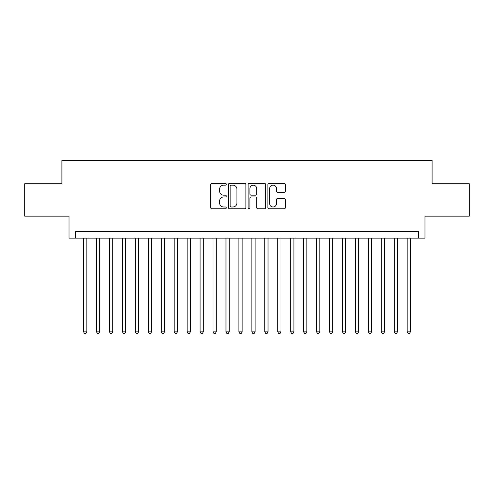 <?xml version="1.0" encoding="UTF-8"?>
<svg xmlns="http://www.w3.org/2000/svg" width="494" height="494" viewBox="0 0 494 494"><rect width="100%" height="100%" fill="white"/><g stroke="black" fill="none" stroke-linecap="round" stroke-linejoin="round"><path stroke-width="0.74" d="M226.289 184.256A0.889 0.889 0 0 0 225.4 183.367L211.901 183.367A1.272 1.272 0 0 0 210.635 184.633L210.635 207.505A1.272 1.272 0 0 0 211.901 208.771L225.4 208.771A0.889 0.889 0 0 0 226.289 207.881A0.889 0.889 0 0 0 225.4 206.992L223.652 206.992A4.063 4.063 0 0 1 219.589 202.929L219.589 201.021A4.063 4.063 0 0 1 223.652 196.958L225.4 196.958A0.889 0.889 0 0 0 226.289 196.069A0.889 0.889 0 0 0 225.4 195.179L223.652 195.179A4.063 4.063 0 0 1 219.589 191.116L219.589 189.208A4.063 4.063 0 0 1 223.652 185.145L225.4 185.145A0.889 0.889 0 0 0 226.289 184.256M284.13 192.32A1.272 1.272 0 0 0 285.402 191.048L285.402 184.633A1.272 1.272 0 0 0 284.13 183.367L269.137 183.367A1.272 1.272 0 0 0 267.865 184.633L267.865 207.505A1.272 1.272 0 0 0 269.137 208.771L284.13 208.771A1.272 1.272 0 0 0 285.402 207.505L285.402 199.755A1.272 1.272 0 0 0 284.13 198.483L277.714 198.483A1.272 1.272 0 0 0 276.442 199.755L276.442 203.596A3.396 3.396 0 0 1 273.046 206.992A3.396 3.396 0 0 1 269.644 203.596L269.644 188.541A3.396 3.396 0 0 1 273.046 185.145A3.396 3.396 0 0 1 276.442 188.541L276.442 191.048A1.272 1.272 0 0 0 277.714 192.32L284.13 192.32M418.498 238.133L424.97 238.133L424.97 216.131L469.3 216.131L469.3 183.774L432.089 183.774L432.089 160.476L61.911 160.476L61.911 183.774L24.7 183.774L24.7 216.131L69.03 216.131L69.03 238.133L418.498 238.133L418.498 231.661L75.502 231.661L75.502 238.133M245.889 184.633A1.272 1.272 0 0 0 244.616 183.367L229.624 183.367A1.272 1.272 0 0 0 228.358 184.633L228.358 207.505A1.272 1.272 0 0 0 229.624 208.771L244.616 208.771A1.272 1.272 0 0 0 245.889 207.505L245.889 184.633M249.384 183.367L264.376 183.367A1.272 1.272 0 0 1 265.642 184.633L265.642 207.505A1.272 1.272 0 0 1 264.376 208.771L257.961 208.771A1.272 1.272 0 0 1 256.689 207.505L256.689 198.23A1.272 1.272 0 0 0 255.417 196.958L251.162 196.958A1.272 1.272 0 0 0 249.89 198.23L249.89 207.881A0.889 0.889 0 0 1 249.001 208.771A0.889 0.889 0 0 1 248.112 207.881L248.112 184.633A1.272 1.272 0 0 1 249.384 183.367M231.025 185.145A0.889 0.889 0 0 0 230.136 186.034L230.136 206.103A0.889 0.889 0 0 0 231.025 206.992L232.865 206.992A4.063 4.063 0 0 0 236.929 202.929L236.929 189.208A4.063 4.063 0 0 0 232.865 185.145L231.025 185.145M256.689 188.603A3.396 3.396 0 0 0 253.286 185.207A3.396 3.396 0 0 0 249.89 188.603L249.89 193.907A1.272 1.272 0 0 0 251.162 195.179L255.417 195.179A1.272 1.272 0 0 0 256.689 193.907L256.689 188.603M83.591 238.133L83.591 331.845L86.827 331.845L86.827 238.133M86.827 331.845L85.857 333.524L84.56 333.524L83.591 331.845M96.534 238.133L96.534 331.845L99.769 331.845L99.769 238.133M99.769 331.845L98.8 333.524L97.503 333.524L96.534 331.845M109.477 238.133L109.477 331.845L112.712 331.845L112.712 238.133M112.712 331.845L111.743 333.524L110.446 333.524L109.477 331.845M122.419 238.133L122.419 331.845L125.655 331.845L125.655 238.133M125.655 331.845L124.686 333.524L123.395 333.524L122.419 331.845M135.362 238.133L135.362 331.845L138.598 331.845L138.598 238.133M138.598 331.845L137.628 333.524L136.338 333.524L135.362 331.845M148.305 238.133L148.305 331.845L151.541 331.845L151.541 238.133M151.541 331.845L150.571 333.524L149.281 333.524L148.305 331.845M161.254 238.133L161.254 331.845L164.49 331.845L164.49 238.133M164.49 331.845L163.514 333.524L162.223 333.524L161.254 331.845M174.197 238.133L174.197 331.845L177.432 331.845L177.432 238.133M177.432 331.845L176.457 333.524L175.166 333.524L174.197 331.845M187.14 238.133L187.14 331.845L190.375 331.845L190.375 238.133M190.375 331.845L189.4 333.524L188.109 333.524L187.14 331.845M200.082 238.133L200.082 331.845L203.318 331.845L203.318 238.133M203.318 331.845L202.349 333.524L201.052 333.524L200.082 331.845M213.025 238.133L213.025 331.845L216.261 331.845L216.261 238.133M216.261 331.845L215.291 333.524L213.995 333.524L213.025 331.845M225.968 238.133L225.968 331.845L229.204 331.845L229.204 238.133M229.204 331.845L228.234 333.524L226.937 333.524L225.968 331.845M238.911 238.133L238.911 331.845L242.146 331.845L242.146 238.133M242.146 331.845L241.177 333.524L239.88 333.524L238.911 331.845M251.854 238.133L251.854 331.845L255.089 331.845L255.089 238.133M255.089 331.845L254.12 333.524L252.823 333.524L251.854 331.845M264.796 238.133L264.796 331.845L268.032 331.845L268.032 238.133M268.032 331.845L267.063 333.524L265.766 333.524L264.796 331.845M277.739 238.133L277.739 331.845L280.975 331.845L280.975 238.133M280.975 331.845L280.005 333.524L278.709 333.524L277.739 331.845M290.682 238.133L290.682 331.845L293.918 331.845L293.918 238.133M293.918 331.845L292.948 333.524L291.651 333.524L290.682 331.845M303.625 238.133L303.625 331.845L306.86 331.845L306.86 238.133M306.86 331.845L305.891 333.524L304.6 333.524L303.625 331.845M316.568 238.133L316.568 331.845L319.803 331.845L319.803 238.133M319.803 331.845L318.834 333.524L317.543 333.524L316.568 331.845M329.51 238.133L329.51 331.845L332.746 331.845L332.746 238.133M332.746 331.845L331.777 333.524L330.486 333.524L329.51 331.845M342.459 238.133L342.459 331.845L345.695 331.845L345.695 238.133M345.695 331.845L344.719 333.524L343.429 333.524L342.459 331.845M355.402 238.133L355.402 331.845L358.638 331.845L358.638 238.133M358.638 331.845L357.662 333.524L356.372 333.524L355.402 331.845M368.345 238.133L368.345 331.845L371.581 331.845L371.581 238.133M371.581 331.845L370.605 333.524L369.314 333.524L368.345 331.845M381.288 238.133L381.288 331.845L384.523 331.845L384.523 238.133M384.523 331.845L383.554 333.524L382.257 333.524L381.288 331.845M394.231 238.133L394.231 331.845L397.466 331.845L397.466 238.133M397.466 331.845L396.497 333.524L395.2 333.524L394.231 331.845M407.173 238.133L407.173 331.845L410.409 331.845L410.409 238.133M410.409 331.845L409.44 333.524L408.143 333.524L407.173 331.845"/></g></svg>
